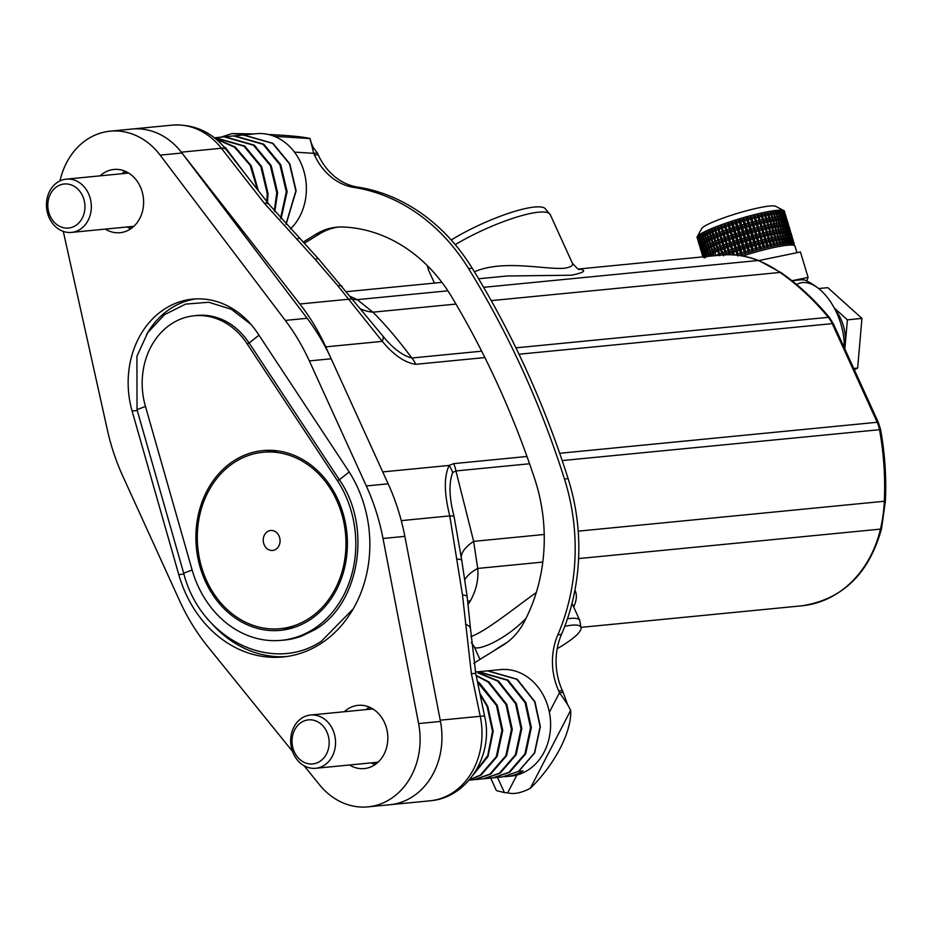 <?xml version="1.0" encoding="UTF-8"?>
<svg xmlns="http://www.w3.org/2000/svg" width="932" height="932" viewBox="0 0 932 932"><rect width="100%" height="100%" fill="white"/><g stroke="black" fill="none" stroke-linecap="round" stroke-linejoin="round"><path stroke-width="1.4" d="M244.44 457.041A88.622 74.199 84.4 0 1 263.034 452.265A88.622 74.199 84.4 0 1 345.492 533.255A88.622 74.199 84.4 0 1 280.264 628.681A88.622 74.199 84.4 0 1 199.53 558.99A88.622 74.199 84.4 0 1 244.44 457.041M268.567 531.03A10.031 8.4 84.4 0 1 270.676 530.483A10.031 8.4 84.4 0 1 280.008 539.651A10.031 8.4 84.4 0 1 272.622 550.462A10.031 8.4 84.4 0 1 263.488 542.564A10.031 8.4 84.4 0 1 268.567 531.03M281.58 640.307A100.376 84.043 -95.6 0 0 284.132 640.109A100.376 84.043 -95.6 0 0 301.758 636.067L314.865 629.671C359.437 604.658 372.509 526.72 339.353 479.759L349.185 471.976L339.353 479.759L249.147 342.988L339.353 479.759C372.509 526.72 359.437 604.658 314.865 629.671L301.758 636.067A100.376 84.043 -95.6 0 1 284.132 640.109A100.376 84.043 -95.6 0 1 281.58 640.307M282.314 640.237A100.376 84.043 -95.6 0 0 284.493 640.074A100.376 84.043 -95.6 0 1 282.314 640.237M197.363 315.412A70.273 58.844 -95.6 0 0 195.604 315.633A70.273 58.844 -95.6 0 1 197.363 315.412M209.653 315.843A70.273 58.844 -95.6 0 0 197.001 315.447A70.273 58.844 -95.6 0 0 194.87 315.703A70.273 58.844 -95.6 0 1 197.001 315.447A70.273 58.844 -95.6 0 1 209.653 315.843C225.532 318.616 238.697 327.668 249.147 342.988L258.991 335.205L249.147 342.988C238.697 327.668 225.532 318.616 209.653 315.843M792.142 280.882A46.239 5.825 -16.8 0 1 805.446 280.311A68.222 68.222 0 0 1 819.065 288.873A46.239 24.605 -111.4 0 1 844.124 347.38M796.662 284.563A46.239 24.605 -111.4 0 1 819.065 288.873M844.73 348.696A43.478 36.395 -95.6 0 0 835.06 309.506M702.833 256.743A45.645 5.743 163.2 0 0 702.891 256.848A45.645 5.743 163.2 0 0 702.903 256.871L701.878 253.562M701.854 251.768L700.911 250.382A45.645 5.743 163.2 0 0 700.981 250.498A45.645 5.743 163.2 0 0 701.074 250.615M700.911 250.382L699.955 247.213M699.932 245.419L699 244.033A45.645 5.743 163.2 0 0 699.058 244.149A45.645 5.743 163.2 0 0 699.151 244.254M699 244.033L698.045 240.852M698.021 239.07L697.089 237.683A45.645 5.743 163.2 0 0 697.148 237.788A45.645 5.743 163.2 0 0 697.241 237.905M703.765 257.605L701.831 253.05A45.645 5.743 163.2 0 0 701.808 253.259A45.645 5.743 163.2 0 0 701.819 253.388L702.973 256.859M701.831 253.05L699.92 246.7A45.645 5.743 163.2 0 0 699.897 246.898A45.645 5.743 163.2 0 0 699.909 247.027L701.831 251.71M699.92 246.7L697.998 240.34A45.645 5.743 163.2 0 0 697.975 240.549A45.645 5.743 163.2 0 0 697.986 240.677L699.92 245.361M697.998 240.34L697.043 237.171A45.645 5.743 163.2 0 0 697.031 237.497L697.998 239M698.021 238.545A45.144 5.685 163.2 0 0 697.975 238.813L697.975 240.549M699.932 244.895A45.144 5.685 163.2 0 0 699.897 245.174L699.897 246.898M701.854 251.256A45.144 5.685 163.2 0 0 701.808 251.524L701.808 253.259M704.103 256.987L702.122 252.444A45.645 5.743 163.2 0 0 701.901 252.828L703.788 257.535M702.122 252.444L700.212 246.095A45.645 5.743 163.2 0 0 699.99 246.479L701.901 252.828M700.212 246.095L698.301 239.734A45.645 5.743 163.2 0 0 698.068 240.13L699.99 246.479M698.301 239.734L697.334 236.565A45.645 5.743 163.2 0 0 697.194 236.786A45.645 5.743 163.2 0 0 697.113 236.949L698.068 240.13M704.732 256.696L702.751 251.745A45.645 5.743 163.2 0 0 702.32 252.188L704.161 256.906M702.751 251.745L702.844 249.939L700.829 245.384A45.645 5.743 163.2 0 0 700.41 245.838L702.32 252.188M700.829 245.384L700.922 243.578L698.918 239.035A45.645 5.743 163.2 0 0 698.487 239.489L700.41 245.838M698.918 239.035L699.012 237.229L697.963 235.854A45.645 5.743 163.2 0 0 697.532 236.309L698.487 239.489M699.012 237.229A45.144 5.685 163.2 0 0 698.418 237.846M700.922 243.578A45.144 5.685 163.2 0 0 700.328 244.207M702.844 249.939A45.144 5.685 163.2 0 0 702.25 250.557M705.617 257.302L705.734 255.496L703.695 250.953A45.645 5.743 163.2 0 0 703.066 251.454L704.988 257.815M704.65 254.133A45.645 5.743 163.2 0 0 704.021 254.634M703.695 250.953L703.823 249.147L701.784 244.603A45.645 5.743 163.2 0 0 701.155 245.104L703.066 251.454M702.74 247.772A45.645 5.743 163.2 0 0 702.111 248.285M701.784 244.603L701.901 242.798L699.862 238.243A45.645 5.743 163.2 0 0 699.233 238.755L701.155 245.104M700.829 241.423A45.645 5.743 163.2 0 0 700.188 241.924M699.862 238.243L699.99 236.437L698.907 235.074A45.645 5.743 163.2 0 0 698.278 235.575L699.233 238.755M699.99 236.437A45.144 5.685 163.2 0 0 699.117 237.136M701.901 242.798A45.144 5.685 163.2 0 0 701.027 243.485M703.823 249.147A45.144 5.685 163.2 0 0 702.949 249.834M705.734 255.496A45.144 5.685 163.2 0 0 704.86 256.195M706.875 256.44L707.027 254.634L704.965 250.079A45.645 5.743 163.2 0 0 704.138 250.638L706.048 256.987M705.92 253.259A45.645 5.743 163.2 0 0 705.093 253.819M704.965 250.079L705.105 248.273L703.054 243.73A45.645 5.743 163.2 0 0 702.215 244.289L704.138 250.638M704.01 246.91A45.645 5.743 163.2 0 0 703.182 247.458M703.054 243.73L703.194 241.924L701.132 237.38A45.645 5.743 163.2 0 0 700.305 237.928L702.215 244.289M702.087 240.561A45.645 5.743 163.2 0 0 701.26 241.108M701.132 237.38L701.283 235.575L700.177 234.2A45.645 5.743 163.2 0 0 699.349 234.759L700.305 237.928M701.283 235.575A45.144 5.685 163.2 0 0 700.13 236.332M703.194 241.924A45.144 5.685 163.2 0 0 702.052 242.693M705.105 248.273A45.144 5.685 163.2 0 0 703.963 249.042M707.027 254.634A45.144 5.685 163.2 0 0 705.885 255.391M708.704 256.3L708.46 255.496A45.645 5.743 163.2 0 0 707.435 256.09L707.539 256.416M708.46 255.496L708.623 253.69L706.538 249.147A45.645 5.743 163.2 0 0 705.524 249.741L707.435 256.09M707.505 252.316A45.645 5.743 163.2 0 0 706.479 252.922M706.538 249.147L706.701 247.33L704.627 242.786A45.645 5.743 163.2 0 0 703.602 243.392L705.524 249.741M705.582 245.966A45.645 5.743 163.2 0 0 704.557 246.561M704.627 242.786L704.79 240.98L702.716 236.437A45.645 5.743 163.2 0 0 701.691 237.031L703.602 243.392M703.672 239.617A45.645 5.743 163.2 0 0 702.646 240.211M702.716 236.437L702.879 234.631L701.749 233.256A45.645 5.743 163.2 0 0 700.736 233.862L701.691 237.031M702.879 234.631A45.144 5.685 163.2 0 0 701.47 235.458M704.79 240.98A45.144 5.685 163.2 0 0 703.38 241.807M706.701 247.33A45.144 5.685 163.2 0 0 705.291 248.157M708.623 253.69A45.144 5.685 163.2 0 0 707.213 254.518M710.813 256.102L710.335 254.483A45.645 5.743 163.2 0 0 709.124 255.123L709.462 256.23M710.335 254.483L710.51 252.677L708.413 248.133A45.645 5.743 163.2 0 0 707.213 248.774L709.124 255.123M709.369 251.302A45.645 5.743 163.2 0 0 708.169 251.943M708.413 248.133L708.588 246.328L706.503 241.772A45.645 5.743 163.2 0 0 705.291 242.413L707.213 248.774M707.458 244.953A45.645 5.743 163.2 0 0 706.246 245.594M706.503 241.772L706.677 239.978L704.58 235.423A45.645 5.743 163.2 0 0 703.38 236.064L705.291 242.413M705.536 238.604A45.645 5.743 163.2 0 0 704.336 239.244M704.58 235.423L704.767 233.617L703.625 232.243A45.645 5.743 163.2 0 0 702.425 232.884L703.38 236.064M704.767 233.617A45.144 5.685 163.2 0 0 703.101 234.503M706.677 239.978A45.144 5.685 163.2 0 0 705.011 240.864M708.588 246.328A45.144 5.685 163.2 0 0 706.934 247.213M710.51 252.677A45.144 5.685 163.2 0 0 708.844 253.562M713.225 255.857L712.491 253.411A45.645 5.743 163.2 0 0 711.104 254.087L711.687 256.009M712.491 253.411L712.677 251.617L710.568 247.062A45.645 5.743 163.2 0 0 709.194 247.737L711.104 254.087M711.524 250.242A45.645 5.743 163.2 0 0 710.149 250.918M710.568 247.062L710.755 245.267L708.658 240.712A45.645 5.743 163.2 0 0 707.272 241.388L709.194 247.737M709.613 243.881A45.645 5.743 163.2 0 0 708.227 244.557M708.658 240.712L708.844 238.907L706.736 234.351A45.645 5.743 163.2 0 0 705.361 235.027L707.272 241.388M707.703 237.532A45.645 5.743 163.2 0 0 706.316 238.208M706.736 234.351L706.922 232.557L705.78 231.183A45.645 5.743 163.2 0 0 704.406 231.858L705.361 235.027M706.922 232.557A45.144 5.685 163.2 0 0 705.023 233.489M708.844 238.907A45.144 5.685 163.2 0 0 706.934 239.839M710.755 245.267A45.144 5.685 163.2 0 0 708.856 246.199M712.677 251.617A45.144 5.685 163.2 0 0 710.767 252.549M715.974 255.589L714.902 252.292A45.645 5.743 163.2 0 0 713.364 253.003L714.203 255.764M714.902 252.292L715.1 250.498L712.992 245.943A45.645 5.743 163.2 0 0 711.442 246.642L713.364 253.003M713.947 249.112A45.645 5.743 163.2 0 0 712.409 249.823M712.992 245.943L713.19 244.149L711.081 239.582A45.645 5.743 163.2 0 0 709.532 240.293L711.442 246.642M712.036 242.763A45.645 5.743 163.2 0 0 710.487 243.473M711.081 239.582L711.267 237.8L709.159 233.233A45.645 5.743 163.2 0 0 707.621 233.944L709.532 240.293M710.114 236.413A45.645 5.743 163.2 0 0 708.576 237.112M709.159 233.233L709.357 231.439L708.203 230.053A45.645 5.743 163.2 0 0 706.654 230.763L707.621 233.944M709.357 231.439A45.144 5.685 163.2 0 0 707.225 232.418M711.267 237.8A45.144 5.685 163.2 0 0 709.136 238.767M713.19 244.149A45.144 5.685 163.2 0 0 711.058 245.128M715.1 250.498A45.144 5.685 163.2 0 0 712.968 251.477M719.69 255.694L717.582 251.127A45.645 5.743 163.2 0 0 715.881 251.861L709.217 229.75L708.203 230.053A45.645 5.743 -16.8 0 1 709.17 229.621L710.137 232.802A45.645 5.743 163.2 0 1 711.827 232.068L712.025 230.286A45.144 5.685 163.2 0 0 709.683 231.299M718.537 254.308A45.645 5.743 163.2 0 0 716.836 255.03M717.582 251.127L717.768 249.345L715.659 244.778A45.645 5.743 163.2 0 0 713.959 245.512L715.881 251.861M716.615 247.947A45.645 5.743 163.2 0 0 714.926 248.681M715.659 244.778L715.858 242.996L713.749 238.417A45.645 5.743 163.2 0 0 712.048 239.151L713.959 245.512M714.704 241.598A45.645 5.743 163.2 0 0 713.003 242.332M713.749 238.417L713.935 236.635L712.794 235.248A45.645 5.743 163.2 0 0 711.093 235.982L710.137 232.802M712.794 235.248L711.827 232.068M712.025 230.286L710.871 228.888A45.645 5.743 163.2 0 0 709.17 229.621L709.217 229.75M711.093 235.982L712.048 239.151M713.935 236.635A45.144 5.685 163.2 0 0 711.594 237.648M715.858 242.996A45.144 5.685 163.2 0 0 713.516 243.998M717.768 249.345A45.144 5.685 163.2 0 0 715.427 250.359M722.521 254.972L720.471 249.927A45.645 5.743 163.2 0 0 718.642 250.685L720.04 255.543M721.426 253.108A45.645 5.743 163.2 0 0 719.597 253.854M720.471 249.927L720.657 248.157L718.56 243.578A45.645 5.743 163.2 0 0 716.72 244.324L718.642 250.685M719.516 246.747A45.645 5.743 163.2 0 0 717.675 247.504M718.56 243.578L718.747 241.796L716.638 237.217A45.645 5.743 163.2 0 0 714.809 237.975L716.72 244.324M717.605 240.398A45.645 5.743 163.2 0 0 715.764 241.155M716.638 237.217L716.836 235.447L714.728 230.868A45.645 5.743 163.2 0 0 712.887 231.625L714.809 237.975M715.683 234.049A45.645 5.743 163.2 0 0 713.854 234.794M714.728 230.868L714.914 229.097L713.772 227.688A45.645 5.743 163.2 0 0 711.932 228.445L712.887 231.625M714.914 229.097A45.144 5.685 163.2 0 0 712.374 230.134M716.836 235.447A45.144 5.685 163.2 0 0 714.296 236.483M718.747 241.796A45.144 5.685 163.2 0 0 716.207 242.844M720.657 248.157A45.144 5.685 163.2 0 0 718.129 249.194M722.58 254.506A45.144 5.685 163.2 0 0 721.135 255.088M725.492 255.053L725.667 253.294L723.582 248.704A45.645 5.743 163.2 0 0 721.613 249.473L723.523 255.822M724.537 251.885A45.645 5.743 163.2 0 0 722.568 252.642M723.582 248.704L723.756 246.945L721.659 242.355A45.645 5.743 163.2 0 0 719.702 243.124L721.613 249.473M722.615 245.524A45.645 5.743 163.2 0 0 720.657 246.293M721.659 242.355L721.834 240.584L719.749 235.994A45.645 5.743 163.2 0 0 717.78 236.763L719.702 243.124M720.704 239.175A45.645 5.743 163.2 0 0 718.735 239.943M719.749 235.994L719.923 234.235L717.826 229.645A45.645 5.743 163.2 0 0 715.869 230.414L717.78 236.763M718.793 232.825A45.645 5.743 163.2 0 0 716.824 233.594M717.826 229.645L718.001 227.886L716.871 226.464A45.645 5.743 163.2 0 0 714.914 227.233L715.869 230.414M718.001 227.886A45.144 5.685 163.2 0 0 715.298 228.946M719.923 234.235A45.144 5.685 163.2 0 0 717.209 235.295M721.834 240.584A45.144 5.685 163.2 0 0 719.131 241.644M723.756 246.945A45.144 5.685 163.2 0 0 721.042 248.005M725.667 253.294A45.144 5.685 163.2 0 0 722.964 254.354M729.057 254.751L728.777 253.819A45.645 5.743 163.2 0 0 726.704 254.599L726.75 254.762M728.777 253.819L728.941 252.071L726.855 247.469A45.645 5.743 163.2 0 0 724.781 248.238L726.704 254.599M727.822 250.638A45.645 5.743 163.2 0 0 725.748 251.419M726.855 247.469L727.018 245.71L724.945 241.108A45.645 5.743 163.2 0 0 722.871 241.889L724.781 248.238M725.9 244.289A45.645 5.743 163.2 0 0 723.826 245.069M724.945 241.108L725.108 239.361L723.034 234.759A45.645 5.743 163.2 0 0 720.96 235.54L722.871 241.889M723.989 237.94A45.645 5.743 163.2 0 0 721.916 238.709M723.034 234.759L723.185 233.012L721.112 228.41A45.645 5.743 163.2 0 0 719.038 229.179L720.96 235.54M722.067 231.579A45.645 5.743 163.2 0 0 719.993 232.359M721.112 228.41L721.275 226.651L720.156 225.229A45.645 5.743 163.2 0 0 718.083 226.01L719.038 229.179M721.275 226.651A45.144 5.685 163.2 0 0 718.409 227.723M723.185 233.012A45.144 5.685 163.2 0 0 720.331 234.083M725.108 239.361A45.144 5.685 163.2 0 0 722.242 240.433M727.018 245.71A45.144 5.685 163.2 0 0 724.164 246.782M728.941 252.071A45.144 5.685 163.2 0 0 726.075 253.143M732.913 254.867L732.214 252.572A45.645 5.743 163.2 0 0 730.047 253.353L730.478 254.762M732.214 252.572L732.354 250.836L730.304 246.223A45.645 5.743 163.2 0 0 728.137 247.003L730.047 253.353M731.259 249.392A45.645 5.743 163.2 0 0 729.092 250.172M730.304 246.223L730.443 244.487L728.381 239.862A45.645 5.743 163.2 0 0 726.214 240.642L728.137 247.003M729.348 243.042A45.645 5.743 163.2 0 0 727.17 243.823M728.381 239.862L728.533 238.126L726.471 233.513A45.645 5.743 163.2 0 0 724.304 234.293L726.214 240.642M727.426 236.693A45.645 5.743 163.2 0 0 725.259 237.474M726.471 233.513L726.611 231.777L724.56 227.163A45.645 5.743 163.2 0 0 722.382 227.944L724.304 234.293M725.515 230.332A45.645 5.743 163.2 0 0 723.348 231.113M724.56 227.163L724.7 225.428L723.593 223.983A45.645 5.743 163.2 0 0 721.426 224.763L722.382 227.944M724.7 225.428A45.144 5.685 163.2 0 0 721.706 226.499M726.611 231.777A45.144 5.685 163.2 0 0 723.616 232.849M728.533 238.126A45.144 5.685 163.2 0 0 725.527 239.209M730.443 244.487A45.144 5.685 163.2 0 0 727.449 245.559M732.354 250.836A45.144 5.685 163.2 0 0 729.36 251.908M777.533 245.186A45.144 5.685 163.2 0 1 780.049 244.732L779.548 243.066A45.645 5.743 163.2 0 0 777.731 243.392L777.16 245.256L776.601 243.601A45.645 5.743 163.2 0 0 774.643 243.986L774.469 245.792L773.443 244.242A45.645 5.743 163.2 0 0 771.393 244.685L770.799 246.584L770.123 244.965A45.645 5.743 163.2 0 0 767.968 245.465L767.386 247.376L766.652 245.78A45.645 5.743 163.2 0 0 764.415 246.328L764.287 248.133L763.052 246.677A45.645 5.743 163.2 0 0 760.745 247.271L760.652 249.077L759.359 247.644A45.645 5.743 163.2 0 0 757.005 248.273L756.947 250.079L755.584 248.669A45.645 5.743 163.2 0 0 753.207 249.345L752.718 251.279L751.786 249.753A45.645 5.743 163.2 0 0 749.398 250.463L749.421 252.257L747.965 250.894A45.645 5.743 163.2 0 0 745.588 251.628L745.658 253.411L744.167 252.071A45.645 5.743 163.2 0 0 741.814 252.817L741.93 254.599L740.427 253.271A45.645 5.743 163.2 0 0 738.109 254.04L737.818 255.962L735.791 251.325A45.645 5.743 163.2 0 0 733.542 252.106L734.404 254.96M736.746 254.506A45.645 5.743 163.2 0 0 735.232 255.03M735.791 251.325L735.907 249.613L733.868 244.976A45.645 5.743 163.2 0 0 731.62 245.757L733.542 252.106M734.835 248.157A45.645 5.743 163.2 0 0 732.587 248.926M733.868 244.976L733.985 243.252L731.958 238.627A45.645 5.743 163.2 0 0 729.709 239.396L731.62 245.757M732.913 241.796A45.645 5.743 163.2 0 0 730.665 242.576M731.958 238.627L732.074 236.903L730.047 232.266A45.645 5.743 163.2 0 0 727.799 233.047L729.709 239.396M731.003 235.447A45.645 5.743 163.2 0 0 728.754 236.227M730.047 232.266L730.164 230.554L728.125 225.917A45.645 5.743 163.2 0 0 725.877 226.697L727.799 233.047M729.08 229.097A45.645 5.743 163.2 0 0 726.832 229.866M728.125 225.917L728.242 224.193L727.17 222.736A45.645 5.743 163.2 0 0 724.921 223.517L725.877 226.697M728.242 224.193A45.144 5.685 163.2 0 0 725.143 225.264M730.164 230.554A45.144 5.685 163.2 0 0 727.053 231.625M732.074 236.903A45.144 5.685 163.2 0 0 728.975 237.975M733.985 243.252A45.144 5.685 163.2 0 0 730.886 244.324M735.907 249.613A45.144 5.685 163.2 0 0 732.797 250.685M740.427 253.271L739.46 250.102A45.645 5.743 163.2 0 0 737.154 250.871L738.109 254.04M739.46 250.102L737.55 243.741A45.645 5.743 163.2 0 0 735.243 244.51L737.154 250.871M738.505 246.922A45.645 5.743 163.2 0 0 736.198 247.691M737.55 243.741L735.628 237.392A45.645 5.743 163.2 0 0 733.321 238.161L735.243 244.51M736.595 240.573A45.645 5.743 163.2 0 0 734.276 241.341M735.628 237.392L733.717 231.043A45.645 5.743 163.2 0 0 731.41 231.812L733.321 238.161M734.672 234.212A45.645 5.743 163.2 0 0 732.366 234.981M733.717 231.043L731.806 224.682A45.645 5.743 163.2 0 0 729.488 225.451L731.41 231.812M732.762 227.862A45.645 5.743 163.2 0 0 730.455 228.631M731.806 224.682L730.839 221.513A45.645 5.743 163.2 0 0 728.533 222.282L729.488 225.451M731.888 222.981A45.144 5.685 163.2 0 0 728.696 224.041M733.799 229.33A45.144 5.685 163.2 0 0 730.618 230.39M735.721 235.691A45.144 5.685 163.2 0 0 732.529 236.751M737.631 242.04A45.144 5.685 163.2 0 0 734.451 243.101M739.554 248.39A45.144 5.685 163.2 0 0 736.362 249.45M741.464 254.751A45.144 5.685 163.2 0 0 739.286 255.473M744.167 252.071L743.212 248.891A45.645 5.743 163.2 0 0 740.858 249.648L741.814 252.817M743.212 248.891L741.301 242.541A45.645 5.743 163.2 0 0 738.948 243.287L740.858 249.648M742.256 245.71A45.645 5.743 163.2 0 0 739.903 246.467M741.301 242.541L739.379 236.18A45.645 5.743 163.2 0 0 737.026 236.938L738.948 243.287M740.346 239.361A45.645 5.743 163.2 0 0 737.993 240.118M739.379 236.18L737.468 229.831A45.645 5.743 163.2 0 0 735.115 230.588L737.026 236.938M738.424 233.012A45.645 5.743 163.2 0 0 736.07 233.757M737.468 229.831L735.558 223.482A45.645 5.743 163.2 0 0 733.204 224.228L735.115 230.588M736.513 226.651A45.645 5.743 163.2 0 0 734.16 227.408M735.558 223.482L734.591 220.302A45.645 5.743 163.2 0 0 732.237 221.059L733.204 224.228M735.604 221.793A45.144 5.685 163.2 0 0 732.354 222.83M737.515 228.142A45.144 5.685 163.2 0 0 734.276 229.179M739.437 234.491A45.144 5.685 163.2 0 0 736.187 235.54M741.348 240.852A45.144 5.685 163.2 0 0 738.097 241.889M743.27 247.201A45.144 5.685 163.2 0 0 740.02 248.238M745.181 253.551A45.144 5.685 163.2 0 0 741.93 254.599M747.965 250.894L747.01 247.714A45.645 5.743 163.2 0 0 744.633 248.448L745.588 251.628M747.01 247.714L745.099 241.365A45.645 5.743 163.2 0 0 742.722 242.099L744.633 248.448M746.054 244.534A45.645 5.743 163.2 0 0 743.678 245.267M745.099 241.365L743.177 235.004A45.645 5.743 163.2 0 0 740.8 235.738L742.722 242.099M744.144 238.184A45.645 5.743 163.2 0 0 741.756 238.918M743.177 235.004L741.266 228.655A45.645 5.743 163.2 0 0 738.89 229.389L740.8 235.738M742.222 231.835A45.645 5.743 163.2 0 0 739.845 232.569M741.266 228.655L739.356 222.305A45.645 5.743 163.2 0 0 736.967 223.039L738.89 229.389M740.311 225.486A45.645 5.743 163.2 0 0 737.934 226.208M739.356 222.305L738.389 219.125A45.645 5.743 163.2 0 0 736.012 219.859L736.967 223.039M739.367 220.628A45.144 5.685 163.2 0 0 736.082 221.641M741.278 226.989A45.144 5.685 163.2 0 0 737.993 227.99M743.2 233.338A45.144 5.685 163.2 0 0 739.915 234.351M745.111 239.687A45.144 5.685 163.2 0 0 741.825 240.701M747.021 246.048A45.144 5.685 163.2 0 0 743.736 247.05M748.944 252.397A45.144 5.685 163.2 0 0 745.658 253.411M751.786 249.753L750.831 246.584A45.645 5.743 163.2 0 0 748.443 247.283L749.398 250.463M750.831 246.584L748.909 240.223A45.645 5.743 163.2 0 0 746.52 240.934L748.443 247.283M749.864 243.403A45.645 5.743 163.2 0 0 747.487 244.102M748.909 240.223L746.998 233.874A45.645 5.743 163.2 0 0 744.61 234.584L746.52 240.934M747.953 237.054A45.645 5.743 163.2 0 0 745.565 237.753M746.998 233.874L745.076 227.525A45.645 5.743 163.2 0 0 742.699 228.224L744.61 234.584M746.043 230.693A45.645 5.743 163.2 0 0 743.654 231.404M745.076 227.525L743.165 221.164A45.645 5.743 163.2 0 0 740.777 221.874L742.699 228.224M744.12 224.344A45.645 5.743 163.2 0 0 741.732 225.055M743.165 221.164L742.21 217.995A45.645 5.743 163.2 0 0 739.822 218.694L740.777 221.874M743.142 219.509A45.144 5.685 163.2 0 0 739.845 220.488M745.052 225.87A45.144 5.685 163.2 0 0 741.756 226.837M746.963 232.219A45.144 5.685 163.2 0 0 743.678 233.198M748.885 238.569A45.144 5.685 163.2 0 0 745.588 239.547M750.796 244.93A45.144 5.685 163.2 0 0 747.499 245.897M752.718 251.279A45.144 5.685 163.2 0 0 749.421 252.257M755.584 248.669L754.629 245.489A45.645 5.743 163.2 0 0 752.252 246.165L753.207 249.345M754.629 245.489L752.718 239.14A45.645 5.743 163.2 0 0 750.342 239.815L752.252 246.165M753.673 242.32A45.645 5.743 163.2 0 0 751.297 242.984M752.718 239.14L750.796 232.79A45.645 5.743 163.2 0 0 748.419 233.454L750.342 239.815M751.763 235.959A45.645 5.743 163.2 0 0 749.386 236.635M750.796 232.79L748.885 226.429A45.645 5.743 163.2 0 0 746.509 227.105L748.419 233.454M749.841 229.61A45.645 5.743 163.2 0 0 747.464 230.286M748.885 226.429L746.975 220.08A45.645 5.743 163.2 0 0 744.598 220.756L746.509 227.105M747.93 223.261A45.645 5.743 163.2 0 0 745.553 223.936M746.975 220.08L746.008 216.9A45.645 5.743 163.2 0 0 743.631 217.575L744.598 220.756M746.893 218.449A45.144 5.685 163.2 0 0 743.62 219.381M748.815 224.798A45.144 5.685 163.2 0 0 745.53 225.73M750.726 231.148A45.144 5.685 163.2 0 0 747.452 232.08M752.648 237.509A45.144 5.685 163.2 0 0 749.363 238.429M754.559 243.858A45.144 5.685 163.2 0 0 751.274 244.79M756.469 250.207A45.144 5.685 163.2 0 0 753.196 251.139M759.359 247.644L758.392 244.464A45.645 5.743 163.2 0 0 756.05 245.104L757.005 248.273M758.392 244.464L756.481 238.114A45.645 5.743 163.2 0 0 754.128 238.743L756.05 245.104M757.436 241.283A45.645 5.743 163.2 0 0 755.095 241.924M756.481 238.114L754.571 231.753A45.645 5.743 163.2 0 0 752.217 232.394L754.128 238.743M755.526 234.934A45.645 5.743 163.2 0 0 753.173 235.575M754.571 231.753L752.648 225.404A45.645 5.743 163.2 0 0 750.307 226.045L752.217 232.394M753.604 228.585A45.645 5.743 163.2 0 0 751.262 229.214M752.648 225.404L750.738 219.055A45.645 5.743 163.2 0 0 748.384 219.684L749.281 224.67L750.307 226.045M751.693 222.224A45.645 5.743 163.2 0 0 749.34 222.865M750.738 219.055L749.771 215.875A45.645 5.743 163.2 0 0 747.429 216.515L748.384 219.684M750.61 217.436A45.144 5.685 163.2 0 0 747.371 218.309M752.532 223.785A45.144 5.685 163.2 0 0 749.281 224.67M754.442 230.146A45.144 5.685 163.2 0 0 751.204 231.02M756.365 236.495A45.144 5.685 163.2 0 0 753.114 237.369M758.275 242.844A45.144 5.685 163.2 0 0 755.037 243.73M760.186 249.194A45.144 5.685 163.2 0 0 756.947 250.079M763.052 246.677L762.096 243.497A45.645 5.743 163.2 0 0 759.79 244.091L760.745 247.271M762.096 243.497L760.174 237.147A45.645 5.743 163.2 0 0 757.879 237.742L758.741 242.728L759.79 244.091M761.129 240.316A45.645 5.743 163.2 0 0 758.834 240.922M760.174 237.147L758.264 230.786A45.645 5.743 163.2 0 0 755.957 231.392L756.831 236.367L757.879 237.742M759.219 233.967A45.645 5.743 163.2 0 0 756.912 234.561M758.264 230.786L756.341 224.437A45.645 5.743 163.2 0 0 754.046 225.031L754.908 230.018L755.957 231.392M757.308 227.618A45.645 5.743 163.2 0 0 755.002 228.212M756.341 224.437L754.431 218.088A45.645 5.743 163.2 0 0 752.124 218.682L752.998 223.668L754.046 225.031M755.386 221.257A45.645 5.743 163.2 0 0 753.091 221.863M754.431 218.088L753.475 214.908A45.645 5.743 163.2 0 0 751.169 215.502L751.076 217.307L752.124 218.682M754.256 216.492A45.144 5.685 163.2 0 0 751.076 217.307M756.178 222.841A45.144 5.685 163.2 0 0 752.998 223.668M758.089 229.19A45.144 5.685 163.2 0 0 754.908 230.018M759.999 235.551A45.144 5.685 163.2 0 0 756.831 236.367M761.922 241.901A45.144 5.685 163.2 0 0 758.741 242.728M763.832 248.25A45.144 5.685 163.2 0 0 760.652 249.077M766.652 245.78L765.696 242.6A45.645 5.743 163.2 0 0 763.448 243.159L764.415 246.328M765.696 242.6L763.774 236.25A45.645 5.743 163.2 0 0 761.537 236.798L762.376 241.784L763.448 243.159M764.729 239.431A45.645 5.743 163.2 0 0 762.493 239.978M763.774 236.25L761.863 229.901A45.645 5.743 163.2 0 0 759.627 230.449L760.465 235.435L761.537 236.798M762.819 233.07A45.645 5.743 163.2 0 0 760.582 233.629M761.863 229.901L759.941 223.54A45.645 5.743 163.2 0 0 757.704 224.099L758.543 229.074L759.627 230.449M760.896 226.721A45.645 5.743 163.2 0 0 758.66 227.268M759.941 223.54L758.031 217.191A45.645 5.743 163.2 0 0 755.794 217.739L756.633 222.725L757.704 224.099M758.986 220.371A45.645 5.743 163.2 0 0 756.749 220.919M758.031 217.191L757.075 214.022A45.645 5.743 163.2 0 0 754.838 214.57L754.71 216.375L755.794 217.739M757.809 215.618A45.144 5.685 163.2 0 0 754.71 216.375M759.72 221.967A45.144 5.685 163.2 0 0 756.633 222.725M761.63 228.317A45.144 5.685 163.2 0 0 758.543 229.074M763.553 234.678A45.144 5.685 163.2 0 0 760.465 235.435M765.463 241.027A45.144 5.685 163.2 0 0 762.376 241.784M767.386 247.376A45.144 5.685 163.2 0 0 764.287 248.133M770.123 244.965L769.168 241.796A45.645 5.743 163.2 0 0 767.013 242.285L767.968 245.465M769.168 241.796L767.246 235.435A45.645 5.743 163.2 0 0 765.09 235.936L765.906 240.922L767.013 242.285M768.213 238.615A45.645 5.743 163.2 0 0 766.046 239.116M767.246 235.435L765.335 229.086A45.645 5.743 163.2 0 0 763.18 229.587L763.995 234.573L765.09 235.936M766.29 232.266A45.645 5.743 163.2 0 0 764.135 232.755M765.335 229.086L763.424 222.736A45.645 5.743 163.2 0 0 761.258 223.226L762.073 228.212L763.18 229.587M764.38 225.905A45.645 5.743 163.2 0 0 762.225 226.406M763.424 222.736L761.502 216.375A45.645 5.743 163.2 0 0 759.347 216.876L760.163 221.863L761.258 223.226M762.458 219.556A45.645 5.743 163.2 0 0 760.302 220.057M761.502 216.375L760.547 213.207A45.645 5.743 163.2 0 0 758.392 213.708L758.24 215.513L759.347 216.876M761.223 214.826A45.144 5.685 163.2 0 0 758.24 215.513M763.133 221.175A45.144 5.685 163.2 0 0 760.163 221.863M765.056 227.525A45.144 5.685 163.2 0 0 762.073 228.212M766.966 233.874A45.144 5.685 163.2 0 0 763.995 234.573M768.888 240.235A45.144 5.685 163.2 0 0 765.906 240.922M770.799 246.584A45.144 5.685 163.2 0 0 767.817 247.271M773.443 244.242L772.488 241.062A45.645 5.743 163.2 0 0 770.426 241.505L771.393 244.685M772.488 241.062L770.578 234.713A45.645 5.743 163.2 0 0 768.516 235.155L769.308 240.141L770.426 241.505M771.533 237.881A45.645 5.743 163.2 0 0 769.471 238.336M770.578 234.713L768.655 228.352A45.645 5.743 163.2 0 0 766.593 228.806L767.397 233.781L768.516 235.155M769.622 231.532A45.645 5.743 163.2 0 0 767.56 231.975M768.655 228.352L766.745 222.002A45.645 5.743 163.2 0 0 764.683 222.445L765.475 227.431L766.593 228.806M767.7 225.183A45.645 5.743 163.2 0 0 765.638 225.626M766.745 222.002L764.822 215.653A45.645 5.743 163.2 0 0 762.772 216.096L763.564 221.082L764.683 222.445M765.789 218.822A45.645 5.743 163.2 0 0 763.727 219.276M764.822 215.653L763.867 212.473A45.645 5.743 163.2 0 0 761.805 212.915L761.642 214.721L762.772 216.096M764.496 214.115A45.144 5.685 163.2 0 0 761.642 214.721M766.407 220.465A45.144 5.685 163.2 0 0 763.564 221.082M768.317 226.814A45.144 5.685 163.2 0 0 765.475 227.431M770.24 233.175A45.144 5.685 163.2 0 0 767.397 233.781M772.15 239.524A45.144 5.685 163.2 0 0 769.308 240.141M774.073 245.873A45.144 5.685 163.2 0 0 771.218 246.491M776.601 243.601L775.634 240.421A45.645 5.743 163.2 0 0 773.688 240.817L774.643 243.986M775.634 240.421L773.723 234.072A45.645 5.743 163.2 0 0 771.778 234.456L772.558 239.442L773.688 240.817M774.678 237.252A45.645 5.743 163.2 0 0 772.733 237.637M773.723 234.072L771.812 227.723A45.645 5.743 163.2 0 0 769.855 228.107L770.636 233.082L771.778 234.456M772.768 230.891A45.645 5.743 163.2 0 0 770.822 231.287M771.812 227.723L769.89 221.362A45.645 5.743 163.2 0 0 767.945 221.758L768.725 226.732L769.855 228.107M770.846 224.542A45.645 5.743 163.2 0 0 768.9 224.927M769.89 221.362L767.98 215.012A45.645 5.743 163.2 0 0 766.034 215.397L766.803 220.383L767.945 221.758M768.935 218.193A45.645 5.743 163.2 0 0 766.989 218.577M767.98 215.012L767.013 211.832A45.645 5.743 163.2 0 0 765.067 212.228L764.892 214.022L766.034 215.397M767.584 213.498A45.144 5.685 163.2 0 0 764.892 214.022M769.494 219.847A45.144 5.685 163.2 0 0 766.803 220.383M771.416 226.196A45.144 5.685 163.2 0 0 768.725 226.732M773.327 232.546A45.144 5.685 163.2 0 0 770.636 233.082M775.238 238.907A45.144 5.685 163.2 0 0 772.558 239.442M777.16 245.256A45.144 5.685 163.2 0 0 774.469 245.792M779.548 243.066L778.581 239.885A45.645 5.743 163.2 0 0 776.764 240.211L777.731 243.392M778.581 239.885L776.671 233.536A45.645 5.743 163.2 0 0 774.853 233.862L775.622 238.837L776.764 240.211M777.626 236.705A45.645 5.743 163.2 0 0 775.808 237.031M776.671 233.536L774.76 227.175A45.645 5.743 163.2 0 0 772.931 227.501L773.711 232.476L774.853 233.862M775.715 230.355A45.645 5.743 163.2 0 0 773.898 230.682M774.76 227.175L772.838 220.826A45.645 5.743 163.2 0 0 771.02 221.152L771.789 226.126L772.931 227.501M773.793 224.006A45.645 5.743 163.2 0 0 771.976 224.332M772.838 220.826L770.927 214.476A45.645 5.743 163.2 0 0 769.11 214.803L769.879 219.777L771.02 221.152M771.882 217.645A45.645 5.743 163.2 0 0 770.065 217.971M770.927 214.476L769.972 211.296A45.645 5.743 163.2 0 0 768.143 211.622L767.956 213.416L769.11 214.803M770.473 212.974A45.144 5.685 163.2 0 0 767.956 213.416M772.383 219.323A45.144 5.685 163.2 0 0 769.879 219.777M774.306 225.672A45.144 5.685 163.2 0 0 771.789 226.126M776.216 232.021A45.144 5.685 163.2 0 0 773.711 232.476M778.138 238.382A45.144 5.685 163.2 0 0 775.622 238.837M780.399 244.673A45.144 5.685 163.2 0 1 782.717 244.312L781.307 239.442A45.645 5.743 163.2 0 0 779.63 239.71L780.597 242.879L780.399 244.673L779.828 243.986M782.274 242.623A45.645 5.743 163.2 0 0 780.597 242.879M781.307 239.442L779.397 233.093A45.645 5.743 163.2 0 0 777.719 233.35L778.488 238.324L779.63 239.71M780.352 236.262A45.645 5.743 163.2 0 0 778.674 236.53M779.397 233.093L777.486 226.732A45.645 5.743 163.2 0 0 775.808 227L776.566 231.963L777.719 233.35M778.441 229.913A45.645 5.743 163.2 0 0 776.764 230.181M777.486 226.732L775.564 220.383A45.645 5.743 163.2 0 0 773.886 220.651L774.655 225.614L775.808 227M776.519 223.564A45.645 5.743 163.2 0 0 774.841 223.82M775.564 220.383L773.653 214.034A45.645 5.743 163.2 0 0 771.976 214.29L772.733 219.265L773.886 220.651M774.609 217.203A45.645 5.743 163.2 0 0 772.931 217.471M773.653 214.034L772.698 210.853A45.645 5.743 163.2 0 0 771.02 211.121L770.822 212.904L771.976 214.29M773.141 212.543A45.144 5.685 163.2 0 0 770.822 212.904M775.051 218.892A45.144 5.685 163.2 0 0 772.733 219.265M776.973 225.253A45.144 5.685 163.2 0 0 774.655 225.614M778.884 231.602A45.144 5.685 163.2 0 0 776.566 231.963M780.806 237.951A45.144 5.685 163.2 0 0 778.488 238.324M783.043 244.266A45.144 5.685 163.2 0 1 785.14 243.986L783.8 239.105A45.645 5.743 163.2 0 0 782.274 239.303L783.229 242.483L783.043 244.266L782.461 243.567M784.756 242.285A45.645 5.743 163.2 0 0 783.229 242.483M783.8 239.105L781.878 232.755A45.645 5.743 163.2 0 0 780.352 232.953L781.121 237.905L782.274 239.303M782.833 235.924A45.645 5.743 163.2 0 0 781.319 236.122M781.878 232.755L779.967 226.394A45.645 5.743 163.2 0 0 778.441 226.593L779.21 231.555L780.352 232.953M780.923 229.575A45.645 5.743 163.2 0 0 779.397 229.773M779.967 226.394L778.045 220.045A45.645 5.743 163.2 0 0 776.531 220.243L777.288 225.206L778.441 226.593M779.012 223.226A45.645 5.743 163.2 0 0 777.486 223.424M778.045 220.045L776.135 213.696A45.645 5.743 163.2 0 0 774.609 213.894L775.377 218.845L776.531 220.243M777.09 216.865A45.645 5.743 163.2 0 0 775.564 217.063M776.135 213.696L775.179 210.516A45.645 5.743 163.2 0 0 773.653 210.714L773.455 212.496L774.609 213.894M775.564 212.216A45.144 5.685 163.2 0 0 773.455 212.496M777.474 218.577A45.144 5.685 163.2 0 0 775.377 218.845M779.397 224.927A45.144 5.685 163.2 0 0 777.288 225.206M781.307 231.276A45.144 5.685 163.2 0 0 779.21 231.555M783.229 237.637A45.144 5.685 163.2 0 0 781.121 237.905M785.431 243.951A45.144 5.685 163.2 0 1 787.307 243.765L786.014 238.872A45.645 5.743 163.2 0 0 784.662 239L785.618 242.18L785.431 243.951L784.861 243.252M786.981 242.052A45.645 5.743 163.2 0 0 785.618 242.18M786.014 238.872L784.103 232.522A45.645 5.743 163.2 0 0 782.74 232.65L783.509 237.602L784.662 239M785.059 235.691A45.645 5.743 163.2 0 0 783.707 235.831M784.103 232.522L782.181 226.161A45.645 5.743 163.2 0 0 780.83 226.301L781.598 231.252L782.74 232.65M783.148 229.342A45.645 5.743 163.2 0 0 781.785 229.47M782.181 226.161L780.27 219.812A45.645 5.743 163.2 0 0 778.907 219.94L779.688 224.892L780.83 226.301M781.226 222.993A45.645 5.743 163.2 0 0 779.874 223.121M780.27 219.812L778.36 213.463A45.645 5.743 163.2 0 0 776.997 213.591L777.766 218.542L778.907 219.94M779.315 216.632A45.645 5.743 163.2 0 0 777.952 216.772M778.36 213.463L777.393 210.282A45.645 5.743 163.2 0 0 776.041 210.411L775.855 212.193L776.997 213.591M777.731 212.007A45.144 5.685 163.2 0 0 775.855 212.193M779.641 218.356A45.144 5.685 163.2 0 0 777.766 218.542M781.564 224.705A45.144 5.685 163.2 0 0 779.688 224.892M783.474 231.066A45.144 5.685 163.2 0 0 781.598 231.252M785.385 237.415A45.144 5.685 163.2 0 0 783.509 237.602M787.563 243.753A45.144 5.685 163.2 0 1 789.194 243.66L787.959 238.743A45.645 5.743 163.2 0 0 786.783 238.813L787.738 241.982L787.563 243.753L786.992 243.042M788.915 241.924A45.645 5.743 163.2 0 0 787.738 241.982M787.959 238.743L786.049 232.394A45.645 5.743 163.2 0 0 784.861 232.452L785.641 237.392L786.783 238.813M787.004 235.575A45.645 5.743 163.2 0 0 785.816 235.633M786.049 232.394L784.127 226.045A45.645 5.743 163.2 0 0 782.95 226.103L783.73 231.043L784.861 232.452M785.082 229.214A45.645 5.743 163.2 0 0 783.905 229.284M784.127 226.045L782.216 219.684A45.645 5.743 163.2 0 0 781.028 219.754L781.808 224.694L782.95 226.103M783.171 222.865A45.645 5.743 163.2 0 0 781.995 222.934M782.216 219.684L780.294 213.335A45.645 5.743 163.2 0 0 779.117 213.405L779.898 218.333L781.028 219.754M781.261 216.515A45.645 5.743 163.2 0 0 780.072 216.574M780.294 213.335L779.338 210.154A45.645 5.743 163.2 0 0 778.162 210.224L777.987 211.983L779.117 213.405M779.618 211.89A45.144 5.685 163.2 0 0 777.987 211.983M781.529 218.251A45.144 5.685 163.2 0 0 779.898 218.333M783.439 224.6A45.144 5.685 163.2 0 0 781.808 224.694M785.361 230.95A45.144 5.685 163.2 0 0 783.73 231.043M787.272 237.31A45.144 5.685 163.2 0 0 785.641 237.392M789.404 243.648A45.144 5.685 163.2 0 1 790.779 243.66L789.614 238.732A45.645 5.743 163.2 0 0 788.612 238.732L789.567 241.901L789.404 243.648L788.845 242.937M790.569 241.901A45.645 5.743 163.2 0 0 789.567 241.901M789.614 238.732L787.691 232.371A45.645 5.743 163.2 0 0 786.701 232.371L787.493 237.299L788.612 238.732M788.647 235.551A45.645 5.743 163.2 0 0 787.657 235.551M787.691 232.371L785.781 226.022A45.645 5.743 163.2 0 0 784.779 226.022L785.583 230.95L786.701 232.371M786.736 229.202A45.645 5.743 163.2 0 0 785.734 229.202M785.781 226.022L783.859 219.672A45.645 5.743 163.2 0 0 782.868 219.672L783.661 224.589L784.779 226.022M784.814 222.841A45.645 5.743 163.2 0 0 783.824 222.841M783.859 219.672L781.948 213.311A45.645 5.743 163.2 0 0 780.946 213.311L781.75 218.239L782.868 219.672M782.903 216.492A45.645 5.743 163.2 0 0 781.913 216.492M781.948 213.311L780.993 210.143A45.645 5.743 163.2 0 0 779.991 210.143L779.828 211.89L780.946 213.311M781.202 211.89A45.144 5.685 163.2 0 0 779.828 211.89M783.125 218.239A45.144 5.685 163.2 0 0 781.75 218.239M785.035 224.6A45.144 5.685 163.2 0 0 783.661 224.589M786.957 230.95A45.144 5.685 163.2 0 0 785.583 230.95M788.868 237.299A45.144 5.685 163.2 0 0 787.493 237.299M790.965 243.66A45.144 5.685 163.2 0 1 792.072 243.765L790.953 238.825A45.645 5.743 163.2 0 0 790.15 238.755L791.105 241.924L790.965 243.66L790.418 242.949M791.909 241.994A45.645 5.743 163.2 0 0 791.105 241.924M790.953 238.825L789.031 232.464A45.645 5.743 163.2 0 0 788.227 232.394L789.054 237.31L790.15 238.755M789.998 235.645A45.645 5.743 163.2 0 0 789.194 235.575M789.031 232.464L787.121 226.115A45.645 5.743 163.2 0 0 786.317 226.045L787.132 230.961L788.227 232.394M788.076 229.295A45.645 5.743 163.2 0 0 787.272 229.225M787.121 226.115L785.21 219.766A45.645 5.743 163.2 0 0 784.406 219.696L785.222 224.6L786.317 226.045M786.165 222.934A45.645 5.743 163.2 0 0 785.361 222.865M785.21 219.766L783.288 213.405A45.645 5.743 163.2 0 0 782.484 213.335L783.299 218.251L784.406 219.696M784.243 216.585A45.645 5.743 163.2 0 0 783.439 216.515M783.288 213.405L782.332 210.236A45.645 5.743 163.2 0 0 781.529 210.166L781.389 211.902L782.484 213.335M782.496 211.995A45.144 5.685 163.2 0 0 781.389 211.902M784.406 218.344A45.144 5.685 163.2 0 0 783.299 218.251M786.328 224.705A45.144 5.685 163.2 0 0 785.222 224.6M788.239 231.054A45.144 5.685 163.2 0 0 787.132 230.961M790.161 237.404A45.144 5.685 163.2 0 0 789.054 237.31M792.212 243.776A45.144 5.685 163.2 0 1 793.05 243.974L791.979 239.023A45.645 5.743 163.2 0 0 791.373 238.883L792.328 242.064L792.212 243.776L791.676 243.054M792.934 242.192A45.645 5.743 163.2 0 0 792.328 242.064M791.979 239.023L790.056 232.662A45.645 5.743 163.2 0 0 789.462 232.534L790.301 237.427L791.373 238.883M791.023 235.843A45.645 5.743 163.2 0 0 790.418 235.703M790.056 232.662L788.146 226.313A45.645 5.743 163.2 0 0 787.54 226.173L788.379 231.078L789.462 232.534M789.101 229.493A45.645 5.743 163.2 0 0 788.495 229.354M788.146 226.313L786.235 219.964A45.645 5.743 163.2 0 0 785.629 219.824L786.468 224.717L787.54 226.173M787.191 223.132A45.645 5.743 163.2 0 0 786.585 223.004M786.235 219.964L784.313 213.614A45.645 5.743 163.2 0 0 783.707 213.475L784.558 218.368L785.629 219.824M785.268 216.783A45.645 5.743 163.2 0 0 784.674 216.643M784.313 213.614L783.358 210.434A45.645 5.743 163.2 0 0 782.752 210.294L782.635 212.018L783.707 213.475M783.474 212.205A45.144 5.685 163.2 0 0 782.635 212.018M785.385 218.554A45.144 5.685 163.2 0 0 784.558 218.368M787.307 224.915A45.144 5.685 163.2 0 0 786.468 224.717M789.218 231.264A45.144 5.685 163.2 0 0 788.379 231.078M791.128 237.613A45.144 5.685 163.2 0 0 790.301 237.427M793.155 244.009A45.144 5.685 163.2 0 1 793.703 244.289L792.678 239.326A45.645 5.743 163.2 0 0 792.282 239.128L793.237 242.297L793.155 244.009L792.631 243.275M792.678 239.326L790.767 232.977A45.645 5.743 163.2 0 0 790.359 232.767L792.282 239.128M790.767 232.977L788.845 226.616A45.645 5.743 163.2 0 0 788.449 226.418L790.359 232.767M788.845 226.616L786.934 220.267A45.645 5.743 163.2 0 0 786.526 220.069L788.449 226.418M786.934 220.267L785.012 213.917A45.645 5.743 163.2 0 0 784.616 213.708L786.526 220.069M785.012 213.917L784.057 210.737A45.645 5.743 163.2 0 0 783.905 210.644A45.645 5.743 163.2 0 0 783.661 210.539L784.616 213.708M794.029 244.708L793.05 239.734A45.645 5.743 163.2 0 0 792.992 239.629A45.645 5.743 163.2 0 0 792.852 239.466L793.819 242.646L793.761 244.335L793.26 243.59M794.064 243.357A45.645 5.743 163.2 0 0 794.076 243.217A45.645 5.743 163.2 0 0 794.064 243.089L794.006 242.914A45.645 5.743 163.2 0 0 793.819 242.646M792.142 237.008A45.645 5.743 163.2 0 0 792.153 236.868L791.14 233.384A45.645 5.743 163.2 0 0 791.07 233.268A45.645 5.743 163.2 0 0 790.942 233.117L792.852 239.466M790.231 230.658A45.645 5.743 163.2 0 0 790.243 230.519L789.218 227.035A45.645 5.743 163.2 0 0 789.159 226.919A45.645 5.743 163.2 0 0 789.031 226.767L790.942 233.117M790.243 230.519A45.645 5.743 163.2 0 0 790.231 230.39L790.173 230.204A45.645 5.743 163.2 0 0 789.987 229.936M788.321 224.309A45.645 5.743 163.2 0 0 788.332 224.158L787.307 220.674A45.645 5.743 163.2 0 0 787.237 220.569A45.645 5.743 163.2 0 0 787.109 220.406L789.031 226.767M786.363 219.288L785.385 214.325A45.645 5.743 163.2 0 0 785.327 214.209A45.645 5.743 163.2 0 0 785.198 214.057L787.109 220.406M786.398 217.948A45.645 5.743 163.2 0 0 786.41 217.808A45.645 5.743 163.2 0 0 786.398 217.68L786.352 217.505A45.645 5.743 163.2 0 0 786.154 217.238M784.453 212.939L784.429 211.145A45.645 5.743 163.2 0 0 784.243 210.877L785.198 214.057M785.327 214.209L784.371 212.776A45.144 5.685 163.2 0 0 784.185 212.566M787.237 220.569L786.282 219.125A45.144 5.685 163.2 0 0 786.095 218.927M789.159 226.919L788.204 225.474A45.144 5.685 163.2 0 0 788.018 225.276M791.07 233.268L790.115 231.835A45.144 5.685 163.2 0 0 789.928 231.625M792.992 239.629L792.037 238.184A45.144 5.685 163.2 0 0 791.851 237.986M796.965 252.7L794.996 246.176A45.645 5.743 163.2 0 0 794.903 245.978L793.947 244.534A45.144 5.685 163.2 0 0 793.761 244.335M784.488 211.599A45.645 5.743 163.2 0 0 784.499 211.459A45.645 5.743 163.2 0 0 784.488 211.331L784.476 212.997M786.398 217.68L786.387 219.358M788.321 224.03L788.297 225.707M790.231 230.39L790.219 232.056M792.153 236.74L792.13 238.417M794.064 243.089L794.052 244.767M758.776 260.576L800.437 251.978L808.102 277.398L806.774 280.951M791.944 280.73L808.102 277.398M794.903 245.978A45.645 5.743 163.2 0 0 742.734 256.009M697.194 236.786L701.668 228.62A38.958 4.905 -16.8 0 1 707.633 224.495A38.958 4.905 -16.8 0 1 746.544 210.772A38.958 4.905 -16.8 0 1 775.669 206.31L783.905 210.644M700.794 233.99L700.177 234.2A45.645 5.743 -16.8 0 1 700.736 233.862M702.472 233.012L701.749 233.256A45.645 5.743 -16.8 0 1 702.425 232.884M704.452 231.975L703.625 232.243A45.645 5.743 -16.8 0 1 704.406 231.858M706.701 230.891L705.78 231.183A45.645 5.743 -16.8 0 1 706.654 230.763M710.871 228.888A45.645 5.743 -16.8 0 1 711.932 228.445L710.871 228.888M713.772 227.688A45.645 5.743 -16.8 0 1 714.914 227.233L713.772 227.688M716.871 226.464A45.645 5.743 -16.8 0 1 718.083 226.01L716.871 226.464M720.156 225.229A45.645 5.743 -16.8 0 1 721.426 224.763L720.156 225.229M723.593 223.983A45.645 5.743 -16.8 0 1 724.921 223.517L723.593 223.983M727.17 222.736A45.645 5.743 -16.8 0 1 728.533 222.282L727.17 222.736M730.839 221.513A45.645 5.743 -16.8 0 1 732.237 221.059L730.839 221.513M734.591 220.302A45.645 5.743 -16.8 0 1 736.012 219.859L734.591 220.302M738.389 219.125A45.645 5.743 -16.8 0 1 739.822 218.694L738.389 219.125M742.21 217.995A45.645 5.743 -16.8 0 1 743.631 217.575L742.21 217.995M746.008 216.9A45.645 5.743 -16.8 0 1 747.429 216.515L746.008 216.9M749.771 215.875A45.645 5.743 -16.8 0 1 751.169 215.502L749.771 215.875M753.475 214.908A45.645 5.743 -16.8 0 1 754.838 214.57L753.475 214.908M757.075 214.022A45.645 5.743 -16.8 0 1 758.392 213.708L757.075 214.022M760.547 213.207A45.645 5.743 -16.8 0 1 761.805 212.915L760.547 213.207M763.867 212.473A45.645 5.743 -16.8 0 1 765.067 212.228L763.867 212.473M767.013 211.832A45.645 5.743 -16.8 0 1 768.143 211.622L767.013 211.832M769.972 211.296A45.645 5.743 -16.8 0 1 771.02 211.121L770.007 211.424M772.698 210.853A45.645 5.743 -16.8 0 1 773.653 210.714L772.733 210.982M775.179 210.516A45.645 5.743 -16.8 0 1 776.041 210.411L775.203 210.644M777.393 210.282A45.645 5.743 -16.8 0 1 778.162 210.224L777.428 210.422M779.338 210.154A45.645 5.743 -16.8 0 1 779.991 210.143L779.362 210.294M776.962 244.499L767.141 211.937M773.898 245.104L764.089 212.543M770.659 245.803L760.85 213.242M767.269 246.596L757.448 214.034M763.751 247.458L753.93 214.896M760.128 248.39L750.318 215.828M756.434 249.392L746.625 216.83M752.707 250.452L742.886 217.89M748.955 251.558L739.134 218.997M745.216 252.712L735.395 220.15M741.511 253.9L731.69 221.338M737.876 255.1L728.067 222.538M733.927 254.925L724.525 223.762M730.094 254.762L721.123 224.985M726.471 254.774L717.861 226.208M723.069 254.937L714.774 227.42M719.912 255.205L711.885 228.596M834.268 308.003L847.386 319.827L844.858 348.999M818.669 288.547L827.814 287.662L861.949 318.406L847.386 319.827M861.949 318.406L857.65 368.07L853.724 368.455M857.65 368.07L854.306 369.713M124.725 173.445A30.104 25.199 84.4 0 1 126.822 172.024M132.262 227.688A30.104 25.199 84.4 0 1 129.932 226.697M529.562 463.763L455.958 470.951A26.76 22.403 84.4 0 0 453.674 463.635L449.177 465.429C443.877 476.485 444.075 493.308 449.772 515.897L462.47 594.861L471.371 673.673L480.236 716.289A26.76 1.876 -11.8 0 1 484.652 716.405C493.844 754.769 467.922 797.978 429.897 800.821A70.226 58.798 -95.6 0 0 480.236 716.289L440.207 720.191A70.226 58.798 84.4 0 1 389.856 804.724L368.024 806.856A70.226 58.798 84.4 0 1 319.431 784.686L304.123 765.755M484.873 357.562L415.754 364.307C404.954 362.793 393.793 355.139 382.26 341.357L337.932 285.844L315.028 259.201L264.269 203.199L221.373 148.258A70.226 58.798 -95.6 0 0 172.036 125.144L131.994 129.047A70.226 58.798 84.4 0 1 181.332 152.172L299.871 303.995A200.66 168.005 84.4 0 1 325.757 346.867L382.737 471.907L449.177 465.429A26.76 23.032 51.5 0 1 452.637 472.524C448.723 483.172 449.201 497.816 454.059 516.445L461.748 560.4A26.76 3.646 -9.3 0 0 457.123 559.13M368.944 709.322A30.104 25.199 84.4 0 1 371.041 707.901M376.481 763.564A30.104 25.199 84.4 0 1 374.14 762.586M470.87 636.568C485.98 631.547 516.212 606.662 536.296 592.542M574.939 590.072C577.176 594.861 576.733 600.476 573.646 606.907M452.637 472.524L455.958 470.951L473.654 541.375L477.697 568.438C478.698 579.331 476.275 590.131 470.415 600.837A80.269 29.113 31 0 0 467.782 601.198M544.218 534.479L473.654 541.375A80.269 27.354 -7.4 0 0 461.224 557.173M542.797 562.078L477.697 568.438A80.269 34.577 4.1 0 0 464.777 579.762M471.371 673.673A26.76 1.876 -11.8 0 1 475.786 673.789L484.652 716.405M465.546 624.219A26.76 8.423 -2 0 1 470.509 628.867L475.786 673.789M415.754 364.307A26.76 22.403 -95.6 0 0 411.827 358.005L481.669 351.189M350.653 296.551L357.247 299.65L372.94 312.185C385.475 324.732 398.442 340.005 411.827 358.005C402.251 355.453 392.535 348.067 382.702 335.835L318.884 259.306L269.162 204.551L226.266 149.609A26.76 8.842 -38 0 0 221.373 148.258L181.332 152.172M579.005 268.999C587.032 270.362 584.597 272.435 571.677 275.22L507.008 276L478.605 278.773M447.873 290.807L357.247 299.65A80.269 54.254 -64 0 1 352.948 299.312M455.969 304.077L372.94 312.185A80.269 50.829 -48.6 0 1 360.835 309.016M325.757 346.867L382.26 341.357A26.76 7.887 -42.1 0 0 382.702 335.835M296.807 239.466A26.76 2.505 -45.1 0 1 299.487 238.324M264.269 203.199A26.76 8.842 -38 0 1 269.162 204.551M525.928 618.51C503.373 641.6 474.738 652.19 474.015 646.365L471.301 642.474M564.757 626.351A51.714 10.718 -24.5 0 1 581.079 628.494A51.714 10.718 -24.5 0 1 557.208 648.672M474.4 271.806C502.965 259.306 544.836 269.732 564.105 268.276C570.792 267.263 573.518 265.504 572.295 263.022L550.288 214.71A66.883 13.864 155.5 0 0 538.545 212.193A66.883 13.864 155.5 0 0 455.247 244.65M550.288 214.71L544.812 208.209A65.089 13.491 155.5 0 0 534.514 207.044A65.089 13.491 155.5 0 0 451.205 240.002M344.316 711.733A31.77 26.597 84.4 0 1 358.109 705.338A31.77 26.597 84.4 0 1 387.665 734.381A31.77 26.597 84.4 0 1 364.284 768.585A31.77 26.597 84.4 0 1 349.512 764.986M59.998 180.89A70.226 58.798 84.4 0 1 110.151 131.179A70.226 58.798 84.4 0 1 160.129 155.131L285.285 320.41A200.66 168.005 84.4 0 1 309.342 360.917L366.323 485.956A200.66 168.005 84.4 0 1 383.017 538.486L418.608 723.57A70.226 58.798 84.4 0 1 368.024 806.856M292.497 751.378L207.696 646.493A200.66 168.005 84.4 0 1 179.69 600.942L122.698 475.903A200.66 168.005 84.4 0 1 107.39 430.013L63.294 231.404M100.097 175.845A31.77 26.597 84.4 0 1 113.89 169.461A31.77 26.597 84.4 0 1 143.446 198.493A31.77 26.597 84.4 0 1 120.065 232.697A31.77 26.597 84.4 0 1 105.304 229.097M132.099 411.012L178.769 574.601A117.048 98 84.4 0 0 283.025 656.967A117.048 98 84.4 0 0 362.548 588.407A117.048 98 84.4 0 0 348.09 470.276L257.873 333.516A86.956 72.801 -95.6 0 0 192.644 299.125A86.956 72.801 -95.6 0 0 132.099 411.012L137.26 410.511M205.343 581.323A90.299 75.597 84.4 0 1 262.871 450.599A90.299 75.597 84.4 0 1 346.89 533.127A90.299 75.597 84.4 0 1 280.427 630.347A90.299 75.597 84.4 0 1 205.343 581.323M281.394 640.331A100.33 83.996 84.4 0 0 349.558 581.556A100.33 83.996 84.4 0 0 337.163 480.306L246.957 343.547A70.226 58.798 -95.6 0 0 194.275 315.762A70.226 58.798 -95.6 0 0 145.369 406.131L192.039 569.72A100.33 83.996 84.4 0 0 281.394 640.331L286.672 639.806M121.941 173.713A31.77 26.597 84.4 0 1 125.086 171.208M130.713 228.818A31.77 26.597 84.4 0 1 127.136 226.965M110.151 131.179L131.994 129.047A70.226 58.798 84.4 0 1 181.973 152.999L307.117 318.278A200.66 168.005 84.4 0 1 331.186 358.785L388.166 483.825A200.66 168.005 84.4 0 1 404.849 536.354L440.452 721.438A70.226 58.798 84.4 0 1 389.856 804.724L429.897 800.821M366.16 709.602A31.77 26.597 84.4 0 1 369.305 707.097M374.932 764.706A31.77 26.597 84.4 0 1 371.355 762.854M270.466 451.542A90.299 75.597 84.4 0 1 273.88 450.494M291.25 628.319A90.299 75.597 84.4 0 1 287.685 627.947M195.743 298.904A86.956 72.801 -95.6 0 0 146.51 334.565M286.112 656.606A117.048 98 84.4 0 1 211.086 622.809M88.54 193.67A26.76 22.403 84.4 0 1 71.496 232.406A26.76 22.403 84.4 0 1 46.6 207.953A26.76 22.403 84.4 0 1 66.288 179.142A26.76 22.403 84.4 0 1 88.54 193.67M82.633 196A22.135 18.535 84.4 0 1 66.032 228.095A22.135 18.535 84.4 0 1 50.479 193.961A22.135 18.535 84.4 0 1 82.633 196M549.367 712.258L559.503 692.686A70.226 58.798 84.4 0 0 558.734 690.938A60.196 50.398 -95.6 0 1 557.825 634.843A193.972 162.401 84.4 0 0 564.454 478.99A849.448 711.209 84.4 0 0 468.563 268.567A193.972 162.401 84.4 0 0 353.927 187.425A60.196 50.398 -95.6 0 1 314.515 155.05A70.226 58.798 84.4 0 0 313.711 153.326L317.346 152.976A70.226 58.798 84.4 0 1 318.162 154.7A60.196 50.398 -95.6 0 0 357.562 187.064A193.972 162.401 84.4 0 1 472.198 268.206A849.448 711.209 84.4 0 1 568.101 478.629A193.972 162.401 84.4 0 1 561.46 634.494A60.196 50.398 -95.6 0 0 562.369 690.577A70.226 58.798 84.4 0 1 563.138 692.325L567.553 704.452L559.503 692.686L563.138 692.325M338.456 227.047A66.883 56.002 -95.6 0 0 319.629 233.862L304.31 243.299M516.887 775.028L507.684 792.817A70.226 58.798 84.4 0 1 504.422 792.608L496.395 790.581L490.698 778.08M473.875 663.514A70.226 58.798 84.4 0 1 478.664 660.194L503.222 645.061A66.883 56.002 -95.6 0 0 523.586 623.007A160.525 134.406 -95.6 0 0 534.688 478.827A816.001 683.203 -95.6 0 0 451.962 297.296A160.525 134.406 -95.6 0 0 343.116 227A66.883 56.002 -95.6 0 0 336.627 227.187A66.883 56.002 -95.6 0 0 315.995 234.212L303.18 242.11M317.346 152.976L314.177 148.701C314.468 150.53 309.424 139.311 310.368 139.602L310.1 138.577L274.264 136.293M294.477 152.114L313.711 153.326L310.1 138.577A70.226 5.173 -179.1 0 0 268.439 134.499M247.33 134.592L231.94 133.614L220.802 137.179M231.94 133.614A70.226 5.173 -179.1 0 1 253.725 133.963M507.684 792.817C513.742 794.507 521.279 793.004 530.308 788.321A70.226 30.372 -52.8 0 0 570.664 710.324L567.553 704.452M243.264 171.395L224.787 147.792M244.685 173.212L225.684 147.943L223.82 146.662M257.465 189.58L250.125 165.267L234.421 147.093L216.166 139.171M258.362 190.734L251.232 165.745L235.214 147.011L216.375 138.996M266.622 203.234L267.251 193.635L260.867 166.653L243.951 146.161L214.465 137.796M267.379 203.409L268.055 193.565L261.671 166.583L244.755 146.079L215.385 137.703M274.264 210.9L276.792 192.703L270.408 165.721L253.492 145.229L224.123 136.853M274.824 211.587L277.585 192.633L271.2 165.651L254.296 145.147L224.927 136.771L233.641 135.921L263.034 144.297L279.938 164.789L286.322 191.782L280.555 218.274M281.033 218.822L287.126 191.701L280.742 164.719L263.826 144.215L234.456 135.839L243.182 134.989L272.563 143.365L289.479 163.857L295.863 190.85L285.961 224.274M286.066 224.402L296.143 190.815L289.817 163.834L272.96 143.33L243.648 134.942L256.288 133.719A53.508 44.806 -95.6 0 1 301.653 164.778A53.508 44.806 -95.6 0 1 290.388 229.016M569.487 723.407L568.007 729.173M504.492 776.682A53.508 44.806 -95.6 0 0 506.542 776.531A53.508 44.806 -95.6 0 0 523.05 770.915L518.681 771.335L534.677 752.928L540.362 726.704L534.968 701.726L517.167 679.218L487.867 670.83L500.507 669.595A53.508 44.806 -95.6 0 1 545.872 700.654A53.508 44.806 -95.6 0 1 510.911 776.111L506.542 776.531M478.675 671.727L508.045 680.104L525.904 702.612L531.345 727.577L525.706 753.802L509.757 772.209L493.797 777.777L502.534 776.927L518.495 771.358L534.444 752.951L540.082 726.727L534.642 701.761L516.782 679.253L487.413 670.877M478.512 672.846L498.503 681.036L516.363 703.543L521.803 728.509L516.165 754.734L500.216 773.141L484.279 778.709L493.028 777.847L508.954 772.29L524.902 753.883L530.541 727.659L525.1 702.693L507.241 680.185L477.871 671.809L475.425 672.042M476.112 675.385L488.974 681.968L506.822 704.476L512.274 729.441L506.624 755.666L490.686 774.073L474.749 779.641L483.498 778.779L499.424 773.222L515.361 754.815L521.011 728.591L515.559 703.625L497.711 681.117L478.116 672.974M473.945 779.711L489.882 774.154L505.831 755.747L511.47 729.523L506.029 704.545L488.17 682.049L476.194 675.758M469.309 779.921L481.145 775.005L497.094 756.598L502.732 730.373L497.292 705.408L479.432 682.9L477.382 681.49M469.425 779.793L480.341 775.086L496.29 756.668L501.929 730.455L496.488 705.477L477.534 682.201M473.281 774.807L488.053 756.458L493.191 731.305L487.751 706.339L479.863 693.373M474.015 773.758L487.762 755.526L492.504 731.375L487.098 706.398L480.108 694.538M326.852 731.888A22.135 18.535 84.4 0 1 310.251 763.972A22.135 18.535 84.4 0 1 294.687 729.849A22.135 18.535 84.4 0 1 326.852 731.888M332.759 729.558A26.76 22.403 84.4 0 1 315.715 768.283A26.76 22.403 84.4 0 1 290.819 743.841A26.76 22.403 84.4 0 1 310.507 715.03A26.76 22.403 84.4 0 1 332.759 729.558M183.686 573.227L192.12 570.011L183.686 573.227L137.016 409.637L145.45 406.434L137.016 409.637L136.922 356.28L147.687 332.736L164.486 314.69L185.585 304.123L208.721 302.248L231.334 309.273L250.953 324.371L231.334 309.273L208.721 302.248L185.585 304.123L164.486 314.69L147.687 332.736L136.922 356.28L137.016 409.637L183.686 573.227C200.252 638.769 271.55 674.488 321.447 641.204L353.181 608.922L321.447 641.204C271.55 674.488 200.252 638.769 183.686 573.227M454.059 516.445A26.76 3.076 -10.1 0 0 449.772 515.897L401.273 520.639M353.461 299.929A26.76 7.433 -39.7 0 0 349.069 299.195L299.871 303.995M453.674 463.635L526.988 456.482M559.678 453.29L877.198 422.278L832.241 323.637L519.008 354.23M881.567 528.63A6.687 1.386 -166.7 0 1 880.46 529.108A131.447 110.046 -95.6 0 0 884.317 501.265A267.542 224.006 -95.6 0 0 879.482 429.594A26.76 22.403 -95.6 0 0 877.198 422.278A6.687 1.386 155.5 0 1 878.375 422.534L880.577 429.594C884.876 453.243 886.483 477.033 885.4 500.985L881.567 528.63C869.078 573.716 842.551 599.427 801.974 605.788A110.36 92.396 -95.6 0 0 880.46 529.108L578.597 558.583M470.415 600.837A110.36 92.396 84.4 0 1 468.19 604.379M885.4 500.985A6.687 0.617 -177.4 0 1 884.317 501.265L578.201 531.158M880.577 429.594L562.182 460.571M462.47 594.861A26.76 4.765 -7.7 0 1 467.212 596.876L461.748 560.4M515.932 347.846L828.327 317.334A6.687 2.295 -39.6 0 1 829.55 317.672L833.418 323.893A6.687 1.386 155.5 0 0 832.241 323.637A26.76 22.403 -95.6 0 0 828.327 317.334A267.542 224.006 -95.6 0 0 780.037 272.435L491.246 300.628M829.55 317.672C815.069 300.174 798.934 285.18 781.156 272.68A6.687 2.971 -54.9 0 0 780.037 272.435A131.447 110.046 -95.6 0 0 758.054 260.517L483.638 287.312M781.156 272.68L758.916 260.634A6.687 3.355 -68.4 0 0 758.054 260.517A110.36 92.396 -95.6 0 0 720.832 255.123L578.912 268.975M337.932 285.844A26.76 7.165 -40 0 1 342.23 286.474M315.028 259.201A26.76 5.895 -41.5 0 1 318.884 259.306M494.333 650.536A53.508 11.091 -24.5 0 1 506.973 642.521M567.46 618.801A53.508 11.091 -24.5 0 1 579.809 620.444L581.079 628.494M428.685 266.995A66.883 13.864 155.5 0 0 428.557 270.187L427.252 265.55M404.849 536.354L383.017 538.486M388.166 483.825L366.323 485.956M440.452 721.438L418.608 723.57M181.973 152.999L160.129 155.131M307.117 318.278L285.285 320.41M331.186 358.785L309.342 360.917M183.942 574.089L178.769 574.601M246.957 343.547L249.368 343.314M337.163 480.306L339.563 480.073M497.49 777.416L504.422 792.608M558.734 690.938L562.369 690.577M314.515 155.05L318.162 154.7M315.995 234.212L319.629 233.862M557.825 634.843L561.46 634.494M564.454 478.99L568.101 478.629M468.563 268.567L472.198 268.206M353.927 187.425L357.562 187.064M570.664 710.324L530.308 788.321M277.445 450.867L263.034 452.265M294.675 627.271L280.264 628.681M697.975 239.046L697.148 237.788M699.897 245.396L699.058 244.149M701.808 251.756L700.981 250.498M784.499 212.962L784.499 211.459M786.41 219.311L786.41 217.808M794.076 244.72L794.076 243.217M801.974 605.788L581.16 627.352M470.509 628.867L467.212 596.876M441.908 282.361L346.576 291.669M172.036 125.144C193.914 123.805 211.995 131.971 226.266 149.609M474.027 646.377L479.957 659.402M572.015 603.342L579.809 620.444M579.191 269.033C579.448 270.548 577.153 268.544 572.295 263.022M434.44 283.083L428.557 270.187M878.375 422.534L833.418 323.893M758.916 260.634C746.474 255.729 733.787 253.9 720.832 255.123M199.133 315.284L194.275 315.762M71.496 232.406L133.859 226.313M66.288 179.142L128.651 173.061M224.111 136.853L215.374 137.703M487.401 670.877L478.664 671.727M473.957 779.711L469.076 780.189M315.715 768.283L378.077 762.201M310.507 715.03L372.87 708.937"/></g></svg>
